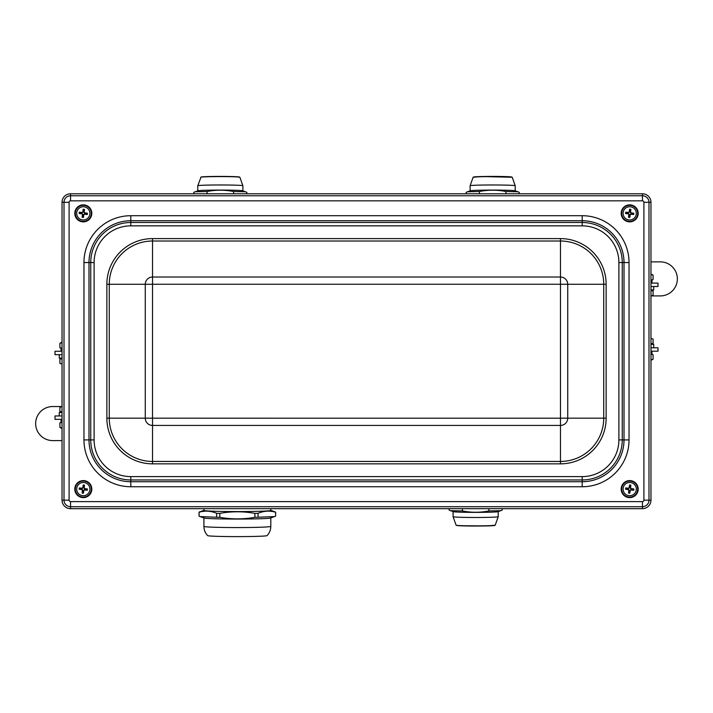<?xml version="1.0" encoding="UTF-8"?>
<svg xmlns="http://www.w3.org/2000/svg" width="713" height="713" viewBox="0 0 713 713"><rect width="100%" height="100%" fill="white"/><g stroke="black" fill="none" stroke-linecap="round" stroke-linejoin="round"><path stroke-width="1.07" d="M245.468 191.761L233.597 191.512C224.755 189.765 215.905 189.765 207.064 191.512L195.193 191.761L197.884 190.79A22.558 0.784 0 0 1 220.326 190.077A22.558 0.784 0 0 1 242.776 190.79L246.867 192.314L246.867 193.784M195.193 191.761L193.793 192.314L193.793 193.784M233.597 191.512L233.597 193.784M207.064 191.512L207.064 193.784M197.777 190.826L197.777 185.754A22.558 0.784 0 0 1 220.335 184.97A22.558 0.784 0 0 1 242.883 185.754L242.883 190.826M59.268 354.673L59.268 358.078L62.031 358.078M62.031 440.589L52.673 440.589A17.023 17.023 0 0 1 35.65 423.567A17.023 17.023 0 0 1 52.673 406.544L62.031 406.544M650.969 261.867L660.327 261.867A17.023 17.023 0 0 1 677.35 278.89A17.023 17.023 0 0 1 660.327 295.913L650.969 295.913M62.031 415.955L55.008 415.955L55.008 419.36L62.031 419.36M62.031 354.673L55.008 354.673L55.008 351.268L62.031 351.268M62.031 412.551L59.268 412.551L59.268 415.955M59.91 407.194L62.031 406.588L59.91 407.194L59.91 411.695L62.031 411.695M61.051 419.36L61.051 421.739L62.031 421.739M62.031 428.549L59.91 427.345L59.91 422.934L62.031 422.337M59.91 427.345L62.031 427.952M653.732 347.784L653.732 344.379L650.969 344.379M650.969 338.417L653.081 339.031L650.969 338.425M650.969 343.523L653.081 343.523L653.081 339.031M650.969 353.568L651.949 353.568L651.949 351.188M650.969 359.78L653.081 359.183L653.081 354.762L650.969 354.165M653.081 359.183L650.969 360.377M650.969 351.188L657.992 351.188L657.992 347.784L650.969 347.784M650.969 283.097L657.992 283.097L657.992 286.501L650.969 286.501M61.051 351.268L61.051 348.889L62.031 348.889M62.031 364.04L59.91 363.425L62.031 364.031M59.91 363.425L59.91 358.933L62.031 358.933M61.986 348.889L59.91 347.694L62.031 348.292M62.031 342.677L59.91 343.274L59.91 347.694M59.91 343.274L62.031 342.08M653.732 286.501L653.732 289.906L650.969 289.906M650.969 280.717L651.949 280.717L651.949 283.097M653.081 295.262L650.969 295.868L653.081 295.262L653.081 290.761L650.969 290.761M650.969 280.12L653.081 279.523L653.081 275.111L650.969 274.505M650.969 273.908L653.081 275.111M650.969 500.161A8.511 8.511 0 0 1 642.458 508.672L70.542 508.672A8.511 8.511 0 0 1 62.031 500.161L62.031 202.296A8.511 8.511 0 0 1 70.542 193.784L642.458 193.784A8.511 8.511 0 0 1 650.969 202.296L650.969 500.161L648.99 500.161L648.99 202.296A6.533 6.533 0 0 0 642.458 195.754L70.542 195.754A6.533 6.533 0 0 0 64.01 202.296L64.01 500.161A6.533 6.533 0 0 0 70.542 506.702L642.458 506.702A6.533 6.533 0 0 0 648.99 500.161L643.901 500.161A1.453 1.453 0 0 1 642.458 501.613L642.458 508.672M632.894 481.213A8.511 8.511 0 0 1 634.918 495.82A8.511 8.511 0 0 1 621.264 490.268A8.511 8.511 0 0 1 632.894 481.213M630.729 481.079A8.084 8.084 0 0 1 636.112 494.011A8.084 8.084 0 0 1 622.226 492.211A8.084 8.084 0 0 1 630.729 481.079M88.617 482.451A8.511 8.511 0 0 1 86.416 497.023A8.511 8.511 0 0 1 74.892 487.826A8.511 8.511 0 0 1 88.617 482.451M84.348 481.079A8.084 8.084 0 0 1 89.731 494.011A8.084 8.084 0 0 1 75.845 492.211A8.084 8.084 0 0 1 84.348 481.079M621.219 214.132A8.511 8.511 0 0 1 633.26 205.629A8.511 8.511 0 0 1 634.597 220.308A8.511 8.511 0 0 1 621.219 214.132M630.729 205.335A8.084 8.084 0 0 1 636.112 218.267A8.084 8.084 0 0 1 622.226 216.467A8.084 8.084 0 0 1 630.729 205.335M89.054 219.64A8.511 8.511 0 0 1 74.999 215.192A8.511 8.511 0 0 1 85.872 205.246A8.511 8.511 0 0 1 89.054 219.64M82.271 221.378A8.084 8.084 0 0 1 76.888 208.446A8.084 8.084 0 0 1 90.774 210.246A8.084 8.084 0 0 1 82.271 221.378M83.43 217.474L83.403 215.683A2.326 2.326 0 0 1 82.619 215.576L82.138 217.305A4.118 4.118 0 0 0 83.43 217.474A13.609 1.185 -82.2 0 0 83.858 214.702L84.473 214.23A13.609 1.185 7 0 0 87.262 214.524L85.533 214.043A2.326 2.326 0 0 0 85.631 213.258L84.606 213.169L83.822 212.144L84.482 209.408A4.118 4.118 0 0 0 83.189 209.239A13.609 1.185 97.8 0 0 82.761 212.011L82.147 212.483A13.609 1.185 -173 0 0 79.357 212.189L81.086 212.67A2.326 2.326 0 0 0 80.988 213.454L82.013 213.543L82.797 214.568L82.619 215.576M83.189 209.239L83.118 212.055L82.102 212.839L81.086 212.67M83.216 211.03A2.326 2.326 0 0 1 84 211.137M83.403 215.683L83.501 214.658L84.517 213.873L85.533 214.043M85.631 213.258L87.423 213.232A13.609 1.185 -172.2 0 0 84.66 212.804L84.187 212.189A13.609 1.185 -83 0 0 84.482 209.408M80.988 213.454L79.196 213.481A13.609 1.185 7.8 0 0 81.959 213.909L82.432 214.524A13.609 1.185 97 0 0 82.138 217.305M89.856 214.203A6.604 6.604 0 0 1 79.295 218.606A6.604 6.604 0 0 1 80.774 207.26A6.604 6.604 0 0 1 89.856 214.203M87.262 214.524A4.118 4.118 0 0 0 87.423 213.232M79.357 212.189A4.118 4.118 0 0 0 79.196 213.481M629.57 209.239L629.597 211.03A2.326 2.326 0 0 1 630.381 211.137L630.862 209.408A4.118 4.118 0 0 0 629.57 209.239A13.609 1.185 97.8 0 0 629.142 212.011L628.527 212.483A13.609 1.185 -173 0 0 625.738 212.189L627.467 212.67A2.326 2.326 0 0 0 627.369 213.454L628.394 213.543L629.178 214.568L628.518 217.305A4.118 4.118 0 0 0 629.811 217.474A13.609 1.185 -82.2 0 0 630.239 214.702L630.853 214.23A13.609 1.185 7 0 0 633.643 214.524L631.914 214.043A2.326 2.326 0 0 0 632.012 213.258L630.987 213.169L630.203 212.144L630.381 211.137M629.811 217.474L629.882 214.658L630.898 213.873L631.914 214.043M629.784 215.683A2.326 2.326 0 0 1 629 215.576M629.597 211.03L629.499 212.055L628.483 212.839L627.467 212.67M627.369 213.454L625.577 213.481A13.609 1.185 7.8 0 0 628.34 213.909L628.813 214.524A13.609 1.185 97 0 0 628.518 217.305M632.012 213.258L633.804 213.232A13.609 1.185 -172.2 0 0 631.041 212.804L630.568 212.189A13.609 1.185 -83 0 0 630.862 209.408M623.144 212.51A6.604 6.604 0 0 1 633.705 208.107A6.604 6.604 0 0 1 632.226 219.452A6.604 6.604 0 0 1 623.144 212.51M625.738 212.189A4.118 4.118 0 0 0 625.577 213.481M633.643 214.524A4.118 4.118 0 0 0 633.804 213.232M83.189 484.983L83.216 486.774A2.326 2.326 0 0 1 84 486.881L84.482 485.152A4.118 4.118 0 0 0 83.189 484.983A13.609 1.185 97.8 0 0 82.761 487.754L82.147 488.227A13.609 1.185 -173 0 0 79.357 487.933L81.086 488.414A2.326 2.326 0 0 0 80.988 489.198L82.013 489.287L82.797 490.312L82.138 493.048A4.118 4.118 0 0 0 83.43 493.218A13.609 1.185 -82.2 0 0 83.858 490.446L84.473 489.974A13.609 1.185 7 0 0 87.262 490.268L85.533 489.786A2.326 2.326 0 0 0 85.631 489.002L84.606 488.913L83.822 487.888L84 486.881M83.43 493.218L83.501 490.401L84.517 489.617L85.533 489.786M83.403 491.426A2.326 2.326 0 0 1 82.619 491.319M83.216 486.774L83.118 487.799L82.102 488.583L81.086 488.414M80.988 489.198L79.196 489.225A13.609 1.185 7.8 0 0 81.959 489.653L82.432 490.268A13.609 1.185 97 0 0 82.138 493.048M85.631 489.002L87.423 488.975A13.609 1.185 -172.2 0 0 84.66 488.548L84.187 487.933A13.609 1.185 -83 0 0 84.482 485.152M76.763 488.253A6.604 6.604 0 0 1 87.325 483.851A6.604 6.604 0 0 1 85.845 495.196A6.604 6.604 0 0 1 76.763 488.253M79.357 487.933A4.118 4.118 0 0 0 79.196 489.225M87.262 490.268A4.118 4.118 0 0 0 87.423 488.975M629.57 484.983L629.597 486.774A2.326 2.326 0 0 1 630.381 486.881L630.862 485.152A4.118 4.118 0 0 0 629.57 484.983A13.609 1.185 97.8 0 0 629.142 487.754L628.527 488.227A13.609 1.185 -173 0 0 625.738 487.933L627.467 488.414A2.326 2.326 0 0 0 627.369 489.198L628.394 489.287L629.178 490.312L628.518 493.048A4.118 4.118 0 0 0 629.811 493.218A13.609 1.185 -82.2 0 0 630.239 490.446L630.853 489.974A13.609 1.185 7 0 0 633.643 490.268L631.914 489.786A2.326 2.326 0 0 0 632.012 489.002L630.987 488.913L630.203 487.888L630.381 486.881M629.811 493.218L629.882 490.401L630.898 489.617L631.914 489.786M629.784 491.426A2.326 2.326 0 0 1 629 491.319M629.597 486.774L629.499 487.799L628.483 488.583L627.467 488.414M627.369 489.198L625.577 489.225A13.609 1.185 7.8 0 0 628.34 489.653L628.813 490.268A13.609 1.185 97 0 0 628.518 493.048M632.012 489.002L633.804 488.975A13.609 1.185 -172.2 0 0 631.041 488.548L630.568 487.933A13.609 1.185 -83 0 0 630.862 485.152M623.144 488.253A6.604 6.604 0 0 1 633.705 483.851A6.604 6.604 0 0 1 632.226 495.196A6.604 6.604 0 0 1 623.144 488.253M625.738 487.933A4.118 4.118 0 0 0 625.577 489.225M633.643 490.268A4.118 4.118 0 0 0 633.804 488.975M211.627 536.096A29.705 1.034 180 0 1 207.67 535.615C205.21 533.039 203.954 529.964 203.909 526.39A33.449 1.168 180 0 0 208.383 526.978A33.449 1.168 180 0 0 254.078 527.406A33.449 1.168 180 0 0 270.797 526.39C270.744 529.964 269.487 533.039 267.036 535.615A29.705 1.034 180 0 1 244.55 536.586A29.705 1.034 180 0 1 211.627 536.096M270.797 510.348L275.601 512.103A38.297 1.337 180 0 1 275.646 512.166L275.646 516.123A38.297 1.337 180 0 1 275.601 516.185L270.646 518.003A33.449 1.168 180 0 1 254.078 518.904A33.449 1.168 180 0 1 204.061 518.003L199.096 516.185A38.297 1.337 180 0 1 199.052 516.123L199.052 512.166A38.297 1.337 180 0 1 199.096 512.103L203.909 510.348M199.096 516.185L199.096 512.228A38.297 1.337 180 0 1 199.052 512.166M199.096 512.228C204.943 510.508 210.798 510.856 216.645 513.289L216.645 517.246L200.112 516.568M274.585 516.568L258.061 517.246A38.297 1.337 180 0 1 256.502 517.281A38.297 1.337 180 0 1 254.898 517.308C243.195 519.394 231.502 519.394 219.809 517.308L219.809 513.36A38.297 1.337 180 0 1 216.645 513.289M219.809 513.36C231.502 511.274 243.195 511.274 254.898 513.36L254.898 517.308M258.061 517.246L258.061 513.289A38.297 1.337 180 0 1 256.502 513.324A38.297 1.337 180 0 1 254.898 513.36M270.797 508.672L270.797 510.401A33.449 1.168 180 0 1 254.078 511.417A33.449 1.168 180 0 1 203.909 510.401L203.909 508.672M258.061 513.289C263.908 510.856 269.755 510.508 275.601 512.228L275.601 516.185M219.809 517.308A38.297 1.337 180 0 1 216.645 517.246M466.133 193.784L466.133 192.314L470.224 190.79A22.558 0.784 -0 0 1 481.391 190.184A22.558 0.784 -0 0 1 515.116 190.79L517.807 191.761L505.936 191.512L505.936 193.784M517.807 191.761L519.207 192.314L519.207 193.784M505.936 191.512C497.095 189.765 488.245 189.765 479.403 191.512L479.403 193.784M467.532 191.761L479.403 191.512M502.184 508.672L502.184 510.143L498.102 511.667A22.558 0.784 180 0 1 486.926 512.273A22.558 0.784 180 0 1 453.201 511.667L450.518 510.695L462.38 510.945L462.38 508.672M450.518 510.695L449.119 510.143L449.119 508.672M462.38 510.945C471.231 512.692 480.072 512.692 488.913 510.945L488.913 508.672M500.784 510.695L488.913 510.945M239.452 177.127A19.162 0.668 180 0 0 220.326 176.414A19.162 0.668 180 0 0 201.209 177.127M200.781 177.252A19.563 0.686 0 0 1 220.326 176.592A19.563 0.686 0 0 1 239.88 177.252L235.531 176.672L209.649 176.53L201.057 177.056L197.777 185.754M650.969 202.296L643.901 202.296L643.901 500.161M642.458 193.784L642.458 200.843A1.453 1.453 0 0 1 643.901 202.296M70.542 193.784L70.542 200.843L642.458 200.843M83.965 262.544L83.965 439.912A46.835 46.835 0 0 0 130.8 486.747L582.2 486.747A46.835 46.835 0 0 0 629.035 439.912L629.035 262.544A46.835 46.835 0 0 0 582.2 215.709L130.8 215.709A46.835 46.835 0 0 0 83.965 262.544L88.991 262.544A41.809 41.809 0 0 1 130.8 220.736L582.2 220.736A41.809 41.809 0 0 1 624.009 262.544L624.009 439.912A41.809 41.809 0 0 1 582.2 481.721L130.8 481.721A41.809 41.809 0 0 1 88.991 439.912L88.991 262.544L90.747 262.544L90.747 439.912A40.044 40.044 0 0 0 130.8 479.956L582.2 479.956A40.044 40.044 0 0 0 622.253 439.912L622.253 262.544A40.044 40.044 0 0 0 582.2 222.501L130.8 222.501A40.044 40.044 0 0 0 90.747 262.544L94.107 262.544A36.693 36.693 0 0 1 130.8 225.852L582.2 225.852A36.693 36.693 0 0 1 618.893 262.544L618.893 439.912A36.693 36.693 0 0 1 582.2 476.605L130.8 476.605A36.693 36.693 0 0 1 94.107 439.912L94.107 262.544M130.8 215.709L130.8 225.852M62.031 202.296L69.099 202.296A1.453 1.453 0 0 1 70.542 200.843M62.031 500.161L69.099 500.161L69.099 202.296M70.542 508.672L70.542 501.613A1.453 1.453 0 0 1 69.099 500.161M642.458 501.613L70.542 501.613M582.2 215.709L582.2 225.852M629.035 262.544L618.893 262.544M629.035 439.912L618.893 439.912M94.107 439.912L83.965 439.912M130.8 476.605L130.8 486.747M582.2 476.605L582.2 486.747M560.48 238.605L152.52 238.605A45.668 45.668 0 0 0 106.861 284.273L106.861 418.183A45.668 45.668 0 0 0 152.52 463.851L560.48 463.851A45.668 45.668 0 0 0 606.139 418.183L606.139 284.273A45.668 45.668 0 0 0 560.48 238.605L560.48 277.027L152.52 277.027A7.246 7.246 0 0 0 145.274 284.273L145.274 418.183A7.246 7.246 0 0 0 152.52 425.429L560.48 425.429A7.246 7.246 0 0 0 567.726 418.183L567.726 284.273A7.246 7.246 0 0 0 560.48 277.027L560.48 418.21L152.502 418.183L152.52 284.246L560.48 284.246M606.139 284.273L603.733 284.273L603.733 418.183A43.261 43.261 0 0 1 560.48 461.445L152.52 461.445A43.261 43.261 0 0 1 109.267 418.183L109.267 284.273A43.261 43.261 0 0 1 152.52 241.012L560.48 241.012A43.261 43.261 0 0 1 603.733 284.273L560.498 284.273M152.52 238.605L152.52 284.246M606.139 418.183L560.498 418.183M560.48 463.851L560.48 418.21M152.502 284.273L106.861 284.273M152.502 418.183L106.861 418.183M152.52 418.21L152.52 463.851M91.246 214.39A8.003 8.003 0 0 0 84.339 205.415A8.003 8.003 0 0 0 75.373 212.322A8.003 8.003 0 0 0 82.28 221.297A8.003 8.003 0 0 0 91.246 214.39M87.084 213.205A3.779 3.779 0 0 1 86.924 214.47M83.466 217.135A3.779 3.779 0 0 1 82.191 216.966M79.535 213.508A3.779 3.779 0 0 1 79.696 212.242M83.154 209.577A3.779 3.779 0 0 1 84.428 209.747M621.754 212.322A8.003 8.003 0 0 0 628.661 221.297A8.003 8.003 0 0 0 637.627 214.39A8.003 8.003 0 0 0 630.72 205.415A8.003 8.003 0 0 0 621.754 212.322M625.916 213.508A3.779 3.779 0 0 1 626.076 212.242M629.534 209.577A3.779 3.779 0 0 1 630.809 209.747M633.465 213.205A3.779 3.779 0 0 1 633.304 214.47M629.846 217.135A3.779 3.779 0 0 1 628.572 216.966M75.373 488.066A8.003 8.003 0 0 0 82.28 497.041A8.003 8.003 0 0 0 91.246 490.134A8.003 8.003 0 0 0 84.339 481.159A8.003 8.003 0 0 0 75.373 488.066M79.535 489.252A3.779 3.779 0 0 1 79.696 487.986M83.154 485.321A3.779 3.779 0 0 1 84.428 485.491M87.084 488.949A3.779 3.779 0 0 1 86.924 490.214M83.466 492.879A3.779 3.779 0 0 1 82.191 492.71M621.754 488.066A8.003 8.003 0 0 0 628.661 497.041A8.003 8.003 0 0 0 637.627 490.134A8.003 8.003 0 0 0 630.72 481.159A8.003 8.003 0 0 0 621.754 488.066M625.916 489.252A3.779 3.779 0 0 1 626.076 487.986M629.534 485.321A3.779 3.779 0 0 1 630.809 485.491M633.465 488.949A3.779 3.779 0 0 1 633.304 490.214M629.846 492.879A3.779 3.779 0 0 1 628.572 492.71M470.117 190.826L470.117 185.754A22.558 0.784 -0 0 1 481.391 185.077A22.558 0.784 -0 0 1 512.201 185.362A22.558 0.784 -0 0 1 515.223 185.754L512.219 177.252A19.563 0.686 -0 0 0 509.608 176.931A19.563 0.686 -0 0 0 487.87 176.61A19.563 0.686 -0 0 0 473.12 177.252L481.988 176.53L512.219 177.252M511.791 177.127A19.162 0.668 180 0 0 509.269 176.753A19.162 0.668 180 0 0 487.077 176.441A19.162 0.668 180 0 0 473.548 177.127M498.2 511.631L498.2 516.702A22.558 0.784 180 0 1 486.926 517.38A22.558 0.784 180 0 1 456.115 517.094A22.558 0.784 180 0 1 453.094 516.702L456.097 525.205A19.563 0.686 180 0 0 458.709 525.526A19.563 0.686 180 0 0 480.446 525.846A19.563 0.686 180 0 0 495.205 525.205L486.328 525.927L459.02 525.704A19.162 0.668 -0 0 0 481.239 526.016A19.162 0.668 -0 0 0 494.769 525.329M456.534 525.329A19.162 0.668 -0 0 0 459.056 525.704L456.097 525.205M242.883 185.754L239.88 177.252M61.986 421.739L59.91 422.934M651.014 353.568L653.081 354.762M651.014 280.717L653.081 279.523M203.909 517.941L203.909 526.39M270.797 517.941L270.797 526.39M515.223 190.826L515.223 185.754M470.117 185.754L473.12 177.252M453.094 511.631L453.094 516.702M498.2 516.702L495.205 525.205"/></g></svg>
